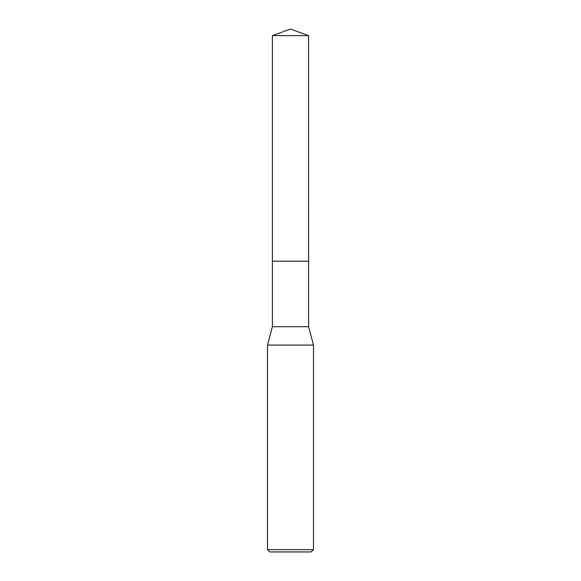 <?xml version="1.0" encoding="UTF-8"?>
<svg xmlns="http://www.w3.org/2000/svg" width="581" height="581" viewBox="0 0 581 581"><rect width="100%" height="100%" fill="white"/><g stroke="black" fill="none" stroke-linecap="round" stroke-linejoin="round"><path stroke-width="0.87" d="M308.598 261.203L308.598 326.704L272.402 326.704L272.402 261.203L308.605 261.196L272.395 261.196L272.402 35.637L290.5 29.05L308.598 35.637L308.605 261.196M272.402 326.704L267.514 345.085L313.486 345.085L313.486 549.655L267.514 549.655L269.816 551.95L311.184 551.95L313.486 549.655M272.402 35.637L308.598 35.637M308.598 326.704L313.486 345.085M267.514 345.085L267.514 549.655"/></g></svg>
